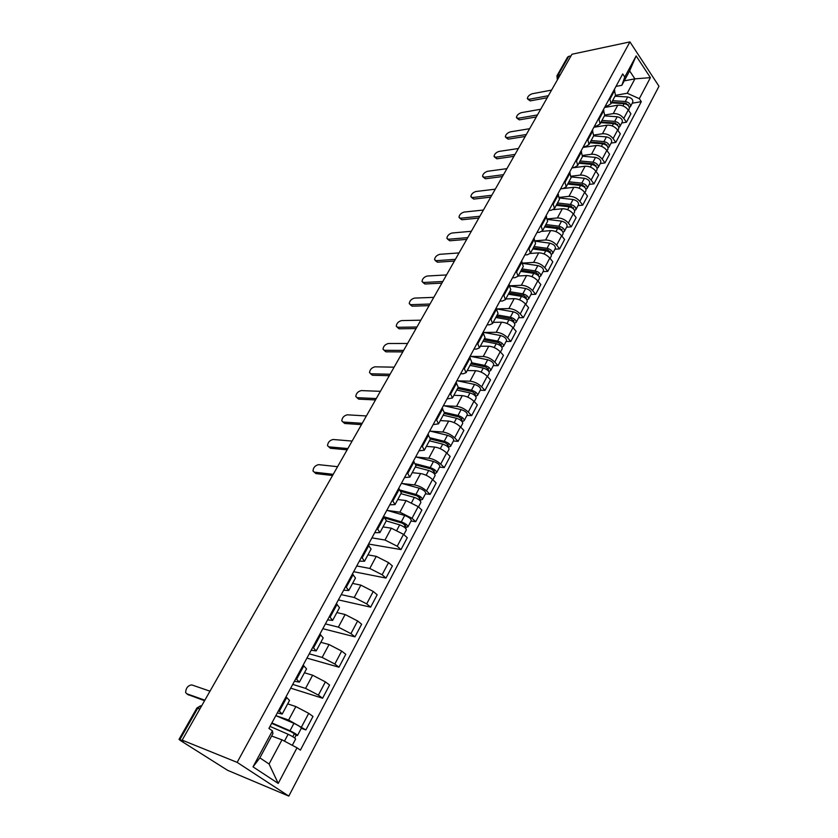 <?xml version="1.0" encoding="UTF-8"?>
<svg xmlns="http://www.w3.org/2000/svg" width="838" height="838" viewBox="0 0 838 838"><rect width="100%" height="100%" fill="white"/><g stroke="black" fill="none" stroke-linecap="round" stroke-linejoin="round"><path stroke-width="1.26" d="M182.16 740.143L183.69 741.127L179.028 739.378L180.474 740.562L227.622 770.321L288.806 796.1L658.982 86.251L629.925 41.9L237.154 762.37L182.16 740.143L571.945 54.25L629.925 41.9M560.371 74.624L556.924 75.839L567.556 57.152L568.751 56.376L558.108 75.074L557.94 78.898M571.013 55.895L568.751 56.376M288.806 796.1L237.154 762.37M275.838 715.61L288.628 720.041L305.87 729.929L312.993 716.427L308.719 713.348L295.845 706.56L287.685 703.857M282.197 714.06L289.519 700.474L286.711 697.52L279.337 711.179L282.197 714.06L277.294 712.918M279.337 711.179L278.541 710.614M301.292 728.327L305.87 729.929M286.711 697.52L285.926 696.954M292.724 684.384L305.577 688.386L318.377 695.111L322.599 698.222L329.564 685.023L325.385 681.881L312.626 675.208L304.435 672.767M295.887 678.529L299.386 682.142L294.431 681.231M290.692 688.145L322.599 698.222M299.386 682.142L306.551 668.85L303.105 665.173M309.243 653.818L322.148 657.432L334.833 664.042L338.961 667.205L345.78 654.289L341.684 651.095L329.051 644.527L320.828 642.337M312.846 647.156L316.198 650.927L311.191 650.225M306.928 658.113L338.961 667.205M316.198 650.927L323.206 637.917L319.906 634.094M325.416 623.912L338.363 627.138L350.933 633.633L354.977 636.859L361.639 624.205L357.637 620.968L345.12 614.516L336.866 612.557M329.439 616.475L332.655 620.382L327.585 619.9M322.819 628.699L354.977 636.859M332.655 620.382L339.505 607.655L336.342 603.685M341.244 594.634L354.233 597.484L366.688 603.873L370.647 607.152L377.173 594.77L373.256 591.471L360.853 585.123L352.568 583.405M345.665 586.443L348.755 590.497L343.632 590.214M338.395 599.903L370.647 607.152M348.755 590.497L355.459 578.042L352.431 573.936M356.737 565.954L369.778 568.457L382.118 574.742L385.983 578.063L392.383 565.943L388.549 562.602L376.252 556.359L367.945 554.861M361.545 557.061L364.509 561.24L359.334 561.156M353.646 571.694L385.983 578.063M364.509 561.24L371.077 549.058L368.165 544.815M371.925 537.87L384.988 540.028L397.222 546.219L401.004 549.592L407.268 537.713L403.518 534.33L391.336 528.181L383.008 526.903M377.1 528.296L379.939 532.612L374.712 532.706M368.584 544.051L401.004 549.592M379.939 532.612L386.36 520.67L383.574 516.313M387.376 510.447L399.894 512.196L412.013 518.282L415.721 521.697L421.86 510.07L418.183 506.634L406.105 500.59L397.767 499.511M392.32 500.139L395.033 504.57L389.775 504.843M411.039 521.016L415.721 521.697M395.033 504.57L401.339 492.88L398.668 488.407M401.999 483.484L414.496 484.919C418.77 485.694 422.771 487.695 426.511 490.921L430.135 494.368L436.148 482.971L432.555 479.504C428.846 476.277 424.856 474.287 420.582 473.554L412.223 472.674M407.226 472.559L409.834 477.105L404.534 477.555M425.453 493.802L430.135 494.368M409.834 477.105L415.994 465.656L413.438 461.068M416.329 457.056L428.794 458.208C433.068 458.889 437.038 460.858 440.704 464.105L444.255 467.594L450.153 456.427L446.633 452.929C442.988 449.671 439.039 447.712 434.754 447.063L426.385 446.371M421.828 445.554L424.321 450.205L418.99 450.813M439.562 467.133L444.255 467.594M447.995 444.36L447.461 445.366L448.225 445.135L445.198 442.684L430.344 439.028L427.914 434.294M430.365 431.151L442.81 432.02C447.083 432.628 451.022 434.555 454.625 437.834L458.103 441.354L463.875 430.407L460.429 426.867C456.857 423.588 452.929 421.671 448.655 421.095L440.275 420.582M436.137 419.084L438.525 423.839L433.152 424.615M453.4 440.998L458.103 441.354M438.525 423.839L444.444 412.851L442.097 408.054M444.119 405.749L456.553 406.346C460.827 406.87 464.723 408.787 468.264 412.076L471.668 415.638L477.335 404.901L473.952 401.329C470.443 398.029 466.557 396.133 462.283 395.641L453.892 395.306M450.153 393.158L452.436 398.008L447.031 398.93M466.965 415.376L471.668 415.638M452.436 398.008L458.239 387.24L455.998 382.338M457.611 380.84L470.024 381.185C474.287 381.636 478.163 383.511 481.63 386.821L484.972 390.414L490.523 379.897L487.213 376.293C483.767 372.973 479.912 371.098 475.638 370.689L467.248 370.522M463.896 367.746L466.075 372.69L463.121 373.811L460.638 373.748M480.268 390.246L484.972 390.414M466.075 372.69L471.763 362.121L469.626 357.145M470.841 356.401L483.233 356.506C487.496 356.883 491.34 358.727 494.745 362.068L498.023 365.682L503.46 355.364L500.213 351.73C496.829 348.388 493.006 346.555 488.743 346.209L480.342 346.209M477.356 342.826L479.451 347.864L476.476 349.069L473.983 349.058M493.31 365.609L498.023 365.682M479.451 347.864L485.024 337.505L482.981 332.435M483.809 332.435L496.19 332.309C500.454 332.602 504.256 334.435 507.608 337.777L510.813 341.433L516.156 331.303L512.971 327.648C509.651 324.285 505.848 322.473 501.595 322.211L493.184 322.358M490.565 318.398L492.566 323.52L489.56 324.809L487.077 324.851M506.1 341.443L510.813 341.433M492.566 323.52L498.034 313.36L496.075 308.206M496.693 308.908L508.896 308.562C513.149 308.793 516.931 310.594 520.22 313.957L523.362 317.633L528.6 307.703L525.489 304.016C522.221 300.643 518.45 298.862 514.197 298.653L505.796 298.957M503.512 294.442L505.429 299.637L502.402 301.02L499.919 301.104M518.659 317.738L523.362 317.633M505.429 299.637L510.792 289.676L508.917 284.438M510.017 285.789L521.362 285.276C525.615 285.433 529.365 287.204 532.601 290.587L535.681 294.285L540.824 284.543L537.766 280.835C534.55 277.441 530.821 275.681 526.568 275.545L518.167 275.995M516.218 270.936L518.041 276.215L514.993 277.671L512.51 277.807M530.967 294.473L535.681 294.285M518.041 276.215L523.31 266.442L521.519 261.131M522.954 263.08L533.607 262.409C537.849 262.514 541.558 264.263 544.742 267.657L547.769 271.376L552.818 261.812L549.812 258.083C546.648 254.679 542.951 252.94 538.708 252.867L530.276 253.453M528.684 247.891L530.423 253.233L527.353 254.773L524.871 254.941M543.055 271.638L547.769 271.376M530.423 253.233L535.587 243.638L533.879 238.264M535.555 240.768L545.611 239.982C549.854 240.014 553.53 241.732 556.662 245.146L559.627 248.886L564.582 239.5L561.638 235.75C558.537 232.336 554.861 230.618 550.629 230.607L542.039 231.34M540.908 225.265L542.574 230.68L539.483 232.294L537.001 232.503M554.924 249.221L559.627 248.886M542.574 230.68L547.643 221.263L546.02 215.827M547.822 218.854L557.406 217.953C561.638 217.932 565.283 219.629 568.363 223.055L571.275 226.815L576.135 217.597L573.255 213.826C570.196 210.401 566.551 208.704 562.329 208.756L553.342 209.657M552.912 203.068L554.494 208.547L551.394 210.223L548.9 210.474M566.572 227.224L571.275 226.815M554.494 208.547L559.47 199.308L557.919 193.798M559.784 197.339L568.981 196.333C573.202 196.249 576.827 197.925 579.854 201.361L582.714 205.142L587.48 196.092L584.652 192.3C581.645 188.854 578.031 187.188 573.81 187.293L563.66 188.466M564.686 181.27L566.195 186.822L563.084 188.56L560.591 188.854M578.01 205.614L582.714 205.142M566.195 186.822L571.087 177.74L569.61 172.178M571.453 176.19L580.346 175.09C584.557 174.953 588.161 176.609 591.136 180.055L593.943 183.857L598.625 174.964L595.849 171.151C592.885 167.705 589.303 166.06 585.092 166.228L571.904 167.935M576.261 159.88L577.686 165.484L574.554 167.296L572.071 167.621M589.24 184.402L593.943 183.857M577.686 165.484L582.494 156.57L581.09 150.945M582.85 155.428L591.513 154.234C595.713 154.045 599.285 155.679 602.218 159.126L604.963 162.949L609.572 154.213L606.838 150.39C603.936 146.933 600.375 145.309 596.174 145.529L582.997 147.415M587.616 138.878L588.978 144.534L585.825 146.409L583.342 146.765M600.28 163.557L604.963 162.949M588.978 144.534L593.692 135.787L592.351 130.1M593.985 135.033L602.48 133.755C606.67 133.504 610.211 135.117 613.102 138.574L615.804 142.408L620.33 133.829L617.648 129.995C614.778 126.528 611.248 124.925 607.058 125.187L593.891 127.261M598.761 118.242L600.06 123.951L596.897 125.889L594.425 126.276M611.111 143.089L615.804 142.408M600.06 123.951L604.69 115.361L603.423 109.621M604.858 115.005L613.248 113.622C617.438 113.329 620.958 114.921 623.786 118.388L626.447 122.233L630.888 113.8L628.259 109.946C625.441 106.478 621.943 104.897 617.753 105.211L604.596 107.453M609.718 97.983L610.944 103.744L607.78 105.735L605.298 106.154M621.765 122.966L626.447 122.233M610.944 103.744L615.501 95.302L614.296 89.509M281.987 739.828L297.008 747.81L278.226 783.425L253.013 766.854L272.423 730.851L272.926 733.596L259.864 757.866L269.071 764.005L281.987 739.828L271.617 736.026M624.258 80.836L634.911 78.856L629.61 70.895L621.848 85.308L624.771 77.033L622.707 73.954L268.914 728.432L272.423 730.851M624.771 77.033L636.147 55.926L650.403 77.641L639.31 98.675L627.222 93.248L634.911 78.856L650.403 77.641M297.008 747.81L300.381 750.136L641.311 101.66L639.31 98.675M615.48 95.323L627.222 93.248M621.848 85.308L615.982 86.377M632.229 103.2L641.311 101.66M278.226 783.425L269.071 764.005M253.013 766.854L259.864 757.866M629.61 70.895L636.147 55.926M204.577 700.704L187.922 694.566M209.992 691.182L191.776 684.908C187.974 685.442 185.931 687.977 185.638 692.523L186.696 693.738L204.87 700.191M270.004 726.41L288.125 734.266C292.472 736.34 294.976 737.932 295.615 739.043L292.305 745.307M271.659 723.351L291.32 731.836L294.903 734.13L294.243 734.025L292.808 736.728M271.879 722.943L289.99 730.757C294.337 732.831 296.83 734.423 297.48 735.534L296.086 735.314L294.683 737.985M275.828 715.631L293.939 723.351C298.276 725.404 300.769 727.007 301.387 728.138L297.48 735.534M294.463 733.627L296.086 735.314M332.55 475.502L315.905 473.585L314.281 472.161L333.22 474.329M337.567 466.682L318.629 464.65C315.182 465.404 313.297 467.52 312.983 470.998L315.905 473.585M347.152 449.817L330.444 448.288L328.758 446.843M352.117 441.071L333.126 439.489C329.711 440.264 327.847 442.338 327.522 445.711L328.873 446.853L347.864 448.571M361.461 424.636L344.711 423.483L342.962 422.006M366.384 415.962L347.341 414.81C343.968 415.606 342.114 417.638 341.789 420.906L343.171 422.038L362.215 423.316M375.508 399.925L358.706 399.139L356.894 397.641M380.389 391.336L361.283 390.592C357.952 391.409 356.119 393.399 355.794 396.573L357.198 397.683L376.283 398.553M389.282 375.686L372.439 375.256L370.574 373.738M394.122 367.17L374.974 366.824C371.674 367.662 369.851 369.621 369.527 372.701L370.962 373.779L390.099 374.251M402.565 351.897L385.92 351.813L384.003 350.274M407.593 343.465L388.413 343.496C385.145 344.355 383.343 346.272 383.018 349.257L384.474 350.326L403.644 350.41M415.648 328.569L399.15 328.789L397.181 327.239M420.812 320.189L401.601 320.587C398.364 321.467 396.584 323.353 396.248 326.254L397.736 327.302L416.936 327.009M428.595 305.661L412.149 306.195L410.128 304.613M433.801 297.354L414.548 298.098C411.353 298.998 409.583 300.852 409.248 303.67L410.756 304.686L429.988 304.037M441.396 283.171L424.908 283.998L422.844 282.406M446.539 274.927L427.265 276.016C424.101 276.928 422.352 278.761 422.017 281.495L423.546 282.49L442.81 281.495M454.028 261.089L437.446 262.2L435.331 260.597M459.056 252.908L439.761 254.323C436.619 255.255 434.891 257.057 434.555 259.717L436.106 260.681L455.233 259.361M466.473 239.385L449.755 240.789L447.597 239.176M471.344 231.278L452.038 233.016C448.927 233.97 447.209 235.74 446.874 238.327L448.435 239.259L467.395 237.646M478.739 218.069L461.853 219.755L459.664 218.121M483.411 210.034L464.095 212.077C461.015 213.041 459.308 214.79 458.973 217.304L460.554 218.215L479.43 216.309M490.754 197.119L473.742 199.088L471.511 197.443M495.279 189.168L475.942 191.504C472.894 192.489 471.197 194.207 470.862 196.658L472.464 197.538L491.309 195.338M502.444 176.556L485.422 178.766L483.159 177.122M506.927 168.658L487.59 171.287C484.563 172.282 482.887 173.969 482.552 176.357L484.175 177.216L503.03 174.733M386.245 520.89L399.695 524.871C403.895 526.505 406.105 528.181 406.336 529.899L403.843 534.613M385.511 518.209L402.366 523.184L405.54 525.594L404.105 527.039M384.097 516.784L401.308 521.854C405.498 523.478 407.708 525.154 407.938 526.882L406.388 527.175L405.728 528.422M386.831 510.29L404.702 515.475C408.892 517.088 411.091 518.774 411.311 520.513L407.938 526.882M405.257 524.881L404.806 525.74L406.388 527.175M400.92 493.655L414.339 497.405C418.508 498.987 420.686 500.663 420.865 502.454L418.497 506.927M401.255 491.445L416.936 495.803L420.058 498.233L418.707 499.542M400.396 490.136L415.91 494.441C420.079 496.023 422.247 497.699 422.425 499.5L420.865 499.857L420.299 500.925M401.412 483.317L419.241 488.198C423.4 489.759 425.568 491.445 425.735 493.257L422.425 499.5M419.796 497.489L419.314 498.401L420.865 499.857M415.292 466.976L428.679 470.495C432.827 472.014 434.964 473.711 435.1 475.565L432.858 479.807M416.151 465.038L431.214 468.976L434.283 471.417L433.005 472.59M415.795 463.823L430.219 467.594C434.367 469.112 436.504 470.809 436.629 472.674L434.566 473.994M415.7 456.888L433.476 461.476C437.625 462.985 439.751 464.671 439.866 466.557L436.629 472.674M434.042 470.663L433.529 471.616L435.048 473.093M429.381 440.819L442.726 444.119C446.853 445.596 448.959 447.293 449.053 449.22L446.926 453.222M430.502 437.907L444.245 441.28C448.361 442.747 450.467 444.444 450.551 446.382L448.948 446.853L447.461 445.366L447.031 446.183M429.705 430.983L447.44 435.278C451.556 436.734 453.651 438.442 453.725 440.39L450.551 446.382M448.948 446.853L448.56 447.597M443.187 415.177L456.501 418.267C460.607 419.691 462.681 421.399 462.723 423.389L460.722 427.171M444.098 413.49L458.92 416.915L461.895 419.377L460.764 420.299M444.601 412.401L457.988 415.48C462.084 416.905 464.158 418.612 464.2 420.603L462.272 421.724M443.428 405.592L461.12 409.604C465.216 411.008 467.279 412.725 467.311 414.726L464.2 420.603M461.675 418.581L461.12 419.629L462.576 421.137M456.731 390.047L470.003 392.928C474.088 394.31 476.131 396.018 476.131 398.071L474.245 401.632M457.579 388.455L472.36 391.66L475.293 394.122L474.235 394.928M458.187 387.334L471.459 390.194C475.534 391.566 477.576 393.284 477.576 395.337L475.712 396.364M456.899 380.682L474.528 384.433C478.603 385.794 480.635 387.502 480.624 389.576L477.576 395.337M475.094 393.305L474.518 394.405L475.942 395.924M470.013 365.389L483.243 368.081C487.307 369.411 489.319 371.129 489.277 373.235L487.496 376.597M470.809 363.901L485.548 366.887L488.428 369.359L487.444 370.05M471.438 362.728L484.678 365.399C488.732 366.73 490.733 368.448 490.691 370.553L488.889 371.485M470.097 356.255L487.685 359.753C491.738 361.063 493.739 362.781 493.687 364.907L490.691 370.553M488.25 368.521L487.643 369.663L489.046 371.192M483.034 341.213L496.232 343.716C500.265 344.994 502.245 346.723 502.172 348.88L500.496 352.044M483.788 339.809L498.474 342.585L501.323 345.067L500.391 345.644M483.715 339.945L484.469 339.935M484.437 338.604L497.636 341.087C501.669 342.365 503.638 344.083 503.554 346.251L501.815 347.1M483.055 332.288L500.59 335.535C504.612 336.803 506.581 338.531 506.498 340.71L503.554 346.251M501.155 344.209L500.527 345.392L501.899 346.932M495.813 317.487L508.97 319.802C512.982 321.048 514.93 322.777 514.815 324.987L513.244 327.962M496.515 316.177L511.159 318.744L513.966 321.237L513.097 321.708M496.295 316.596L498.61 316.544M497.185 314.931L510.342 317.225C514.354 318.461 516.302 320.189 516.177 322.41L514.49 323.164M496.725 308.95L513.244 311.788C517.245 313.014 519.183 314.742 519.057 316.974L516.177 322.41M513.809 320.367L513.16 321.583L513.872 322.4M508.352 294.211L521.466 296.348C525.457 297.553 527.374 299.281 527.228 301.544L525.751 304.33M526.233 296.966L525.562 298.223L526.369 297.857L523.614 295.364L509.012 292.986M508.635 293.677L512.374 293.53M509.703 291.697L522.818 293.824C526.809 295.018 528.726 296.746 528.569 299.019L526.987 299.784M510.174 286.02L525.656 288.481C529.647 289.665 531.554 291.404 531.386 293.688L528.569 299.019M520.66 271.365L533.733 273.335C537.703 274.497 539.588 276.226 539.4 278.541L538.027 281.149M520.754 271.187L525.782 270.904M521.267 270.224L535.828 272.413L538.541 274.916L537.912 275.283M521.98 268.904L535.053 270.852C539.023 272.004 540.908 273.743 540.72 276.058L539.253 276.854M523.153 263.457L537.849 265.615C541.809 266.756 543.694 268.495 543.485 270.821L540.72 276.058M532.738 248.938L545.768 250.751C549.718 251.871 551.582 253.61 551.352 255.967L550.063 258.397M533.46 249.043L538.865 248.645M533.303 247.88L547.811 249.892L550.482 252.395L550 252.741M534.036 246.519L547.067 248.31C551.016 249.431 552.87 251.17 552.651 253.526L551.278 254.343M535.733 241.271L549.801 243.167C553.75 244.277 555.604 246.016 555.364 248.383L552.651 253.526M544.595 226.93L557.584 228.575C561.512 229.654 563.346 231.393 563.094 233.802L561.889 236.065M546.743 227.203L551.624 226.773M545.119 225.946L559.575 227.779L561.848 230.607M545.873 224.553L558.852 226.187C562.78 227.266 564.613 229.004 564.351 231.414L563.073 232.241M547.947 219.462L561.544 221.138C565.461 222.206 567.295 223.945 567.033 226.365L564.351 231.414M556.233 205.31L569.18 206.808C573.087 207.855 574.899 209.594 574.606 212.035L573.496 214.14M559.679 205.708L564.1 205.258M556.725 204.399L571.128 206.064L573.464 208.851M557.49 202.974L570.427 204.462C574.334 205.499 576.146 207.237 575.853 209.689L574.648 210.537M559.826 198.019L573.077 199.507C576.973 200.533 578.775 202.272 578.482 204.734L575.853 209.689M567.672 184.077L580.566 185.428C584.453 186.445 586.244 188.183 585.919 190.666L584.893 192.614M572.312 184.57L576.282 184.098M568.122 183.25L582.483 184.748L584.851 187.482M568.908 181.794L581.802 183.124C585.678 184.13 587.469 185.879 587.145 188.361L586.003 189.21M571.39 176.944L584.39 178.264C588.276 179.248 590.046 180.998 589.722 183.491L587.145 188.361M513.935 156.339L496.903 158.801L494.609 157.146M518.376 148.515L499.029 151.416C496.033 152.422 494.378 154.087 494.043 156.413L495.677 157.24L514.584 154.485M578.901 163.232L591.754 164.437C595.619 165.411 597.379 167.16 597.033 169.685L596.08 171.476M572.155 167.61L573.475 167.736M584.631 163.766L588.203 163.295M579.32 162.467L593.618 163.808L596.028 166.49M580.116 160.98L592.969 162.174C596.824 163.138 598.583 164.887 598.238 167.411L597.148 168.27M582.651 156.224L595.514 157.397C599.369 158.351 601.118 160.1 600.762 162.635L598.238 167.411M525.216 136.468L508.195 139.16L505.869 137.505M529.626 128.706L510.29 131.87C507.315 132.896 505.67 134.541 505.335 136.804L506.99 137.6L525.971 134.572M589.942 142.743L602.742 143.822C606.586 144.754 608.325 146.503 607.948 149.059L607.079 150.714M583.175 147.079L584.547 147.195M596.677 143.308L599.872 142.848M590.308 142.051L604.565 143.235L606.995 145.854M591.125 140.533L603.936 141.591C607.77 142.523 609.509 144.272 609.132 146.839L608.095 147.698M593.639 135.871L606.44 136.898C610.274 137.82 612.002 139.569 611.614 142.135L609.132 146.839M536.32 116.943L519.288 119.865L516.941 118.2M540.699 109.244L521.351 112.659C518.408 113.696 516.774 115.309 516.438 117.53L518.104 118.294L537.179 114.995M600.783 122.62L613.542 123.563C617.365 124.464 619.073 126.213 618.674 128.801L617.868 130.319M594.079 126.915L595.441 127.02M608.451 123.186L611.29 122.736M601.118 121.992L615.322 123.029L617.763 125.585M601.946 120.452L614.704 121.374C618.528 122.275 620.235 124.024 619.827 126.622L618.842 127.481M604.418 115.864L617.166 116.754C620.979 117.655 622.686 119.405 622.278 122.002L619.827 126.622M547.235 97.742L530.203 100.885L527.835 99.219M551.572 90.095L532.235 93.762C529.312 94.809 527.689 96.412 527.353 98.57L529.04 99.303L548.22 95.742M611.436 102.844L624.153 103.65C627.955 104.53 629.642 106.279 629.212 108.898L628.479 110.281M604.785 107.096L606.136 107.191M619.973 103.388L622.477 102.959M611.74 102.278L625.892 103.168L628.343 105.651M612.578 100.707L625.295 101.503C629.097 102.372 630.773 104.122 630.344 106.751L629.401 107.61M615.008 96.202L627.714 96.967C631.506 97.826 633.182 99.575 632.753 102.215L630.344 106.751M617.753 105.211L613.248 113.622M607.058 125.187L602.48 133.755M596.174 145.529L591.513 154.234M585.092 166.228L580.346 175.09M573.81 187.293L568.981 196.333M562.329 208.756L557.406 217.953M550.629 230.607L545.611 239.982M538.708 252.867L533.607 262.409M526.568 275.545L521.362 285.276M514.197 298.653L508.896 308.562M501.595 322.211L496.19 332.309M488.743 346.209L483.233 356.506M475.638 370.689L470.024 381.185M462.283 395.641L456.553 406.346M448.655 421.095L442.81 432.02M434.754 447.063L428.794 458.208M420.582 473.554L414.496 484.919M406.105 500.59L399.894 512.196M391.336 528.181L384.988 540.028M376.252 556.359L369.778 568.457M360.853 585.123L354.233 597.484M345.12 614.516L338.363 627.138M329.051 644.527L322.148 657.432M312.626 675.208L305.577 688.386M295.845 706.56L288.628 720.041M603.915 110.323L599.254 118.944M592.854 130.801L588.119 139.569M581.593 151.647L576.764 160.571M570.133 172.869L565.21 181.961M558.454 194.489L553.447 203.749M546.554 216.508L541.453 225.946M534.435 238.945L529.239 248.572M522.084 261.812L516.784 271.617M509.494 285.119L504.088 295.112M496.662 308.876L491.152 319.069M483.568 333.095L477.964 343.486M470.233 357.805L464.503 368.395M456.616 382.997L450.781 393.808M442.736 408.703L436.776 419.733M428.564 434.932L422.478 446.193M414.098 461.707L407.897 473.198M399.338 489.036L393.001 500.768M384.265 516.931L377.791 528.914M368.867 545.433L362.257 557.668M353.144 574.543L346.387 587.05M337.075 604.282L330.172 617.061M320.661 634.68L313.601 647.743M303.88 665.749L296.662 679.105M614.778 90.221L610.2 98.685M617.648 129.995L613.102 138.574M606.838 150.39L602.218 159.126M595.849 171.151L591.136 180.055M584.652 192.3L579.854 201.361M573.255 213.826L568.363 223.055M561.638 235.75L556.662 245.146M549.812 258.083L544.742 267.657M537.766 280.835L532.601 290.587M525.489 304.016L520.22 313.957M512.971 327.648L507.608 337.777M500.213 351.73L494.745 362.068M487.213 376.293L481.63 386.821M473.952 401.329L468.264 412.076M460.429 426.867L454.625 437.834M446.633 452.929L440.704 464.105M432.555 479.504L426.511 490.921M418.183 506.634L412.013 518.282M403.518 534.33L397.222 546.219M388.549 562.602L382.118 574.742M373.256 591.471L366.688 603.873M357.637 620.968L350.933 633.633M341.684 651.095L334.833 664.042M325.385 681.881L318.377 695.111M308.719 713.348L301.554 726.871M628.259 109.946L623.786 118.388M201.707 705.753L200.355 705.921L197.737 708.204L179.877 739.587M199.873 708.99L196.867 708.058L179.028 739.378M556.924 75.839L557.354 79.935M186.696 693.738L188.581 695.006M288.125 734.266L284.459 741.138M293.939 723.351L289.99 730.757M328.873 446.853L330.444 448.288M343.171 422.038L344.711 423.483M357.198 397.683L358.706 399.139M370.962 373.779L372.439 375.256M384.474 350.326L385.92 351.813M397.736 327.302L399.15 328.789M410.756 304.686L412.149 306.195M423.546 282.49L424.908 283.998M436.106 260.681L437.446 262.2M448.435 239.259L449.755 240.789M460.554 218.215L461.853 219.755M472.464 197.538L473.742 199.088M484.175 177.216L485.422 178.766M399.695 524.871L396.929 530.077M404.702 515.475L401.308 521.854M414.339 497.405L411.678 502.391M419.241 488.198L415.91 494.441M428.679 470.495L426.133 475.272M433.476 461.476L430.219 467.594M442.726 444.119L440.285 448.697M447.44 435.278L444.245 441.28M456.501 418.267L454.165 422.656M461.12 409.604L457.988 415.48M470.003 392.928L467.772 397.118M474.528 384.433L471.459 390.194M483.243 368.081L481.106 372.093M487.685 359.753L484.678 365.399M496.232 343.716L494.19 347.55M500.59 335.535L497.636 341.087M508.97 319.802L507.021 323.468M513.244 311.788L510.342 317.225M521.466 296.348L519.602 299.857M525.656 288.481L522.818 293.824M533.733 273.335L531.952 276.687M538.415 274.005L537.797 275.189M537.849 265.615L535.053 270.852M545.768 250.751L544.061 253.945M550.377 251.473L549.791 252.563M549.801 243.167L547.067 248.31M557.584 228.575L555.961 231.623M562.12 229.35L561.575 230.366M561.544 221.138L558.852 226.187M569.18 206.808L567.64 209.71M573.653 207.625L573.15 208.568M573.077 199.507L570.427 204.462M580.566 185.428L579.1 188.194M584.966 186.298L584.505 187.167M584.39 178.264L581.802 183.124M495.677 157.24L496.903 158.801M591.754 164.437L590.361 167.066M596.09 165.348L595.661 166.154M595.514 157.397L592.969 162.174M506.99 137.6L508.195 139.16M602.742 143.822L601.412 146.315M607.016 144.775L606.628 145.508M606.44 136.898L603.936 141.591M518.104 118.294L519.288 119.865M613.542 123.563L612.274 125.93M617.742 124.558L617.386 125.218M617.166 116.754L614.704 121.374M529.04 99.303L530.203 100.885M624.153 103.65L622.948 105.902M628.291 104.687L627.966 105.295M627.714 96.967L625.295 101.503M218.278 676.601L216.372 679.943M235.468 646.349L233.593 649.639M252.29 616.737L250.447 619.984M268.768 587.742L266.955 590.937M284.91 559.344L283.118 562.497M300.716 531.522L298.946 534.644M316.209 504.267L314.459 507.346M331.387 477.555L329.659 480.603M346.272 451.368L344.554 454.385M360.864 425.694L359.156 428.689M375.162 400.522L373.476 403.487M389.199 375.833L387.523 378.776M402.952 351.614L401.297 354.537M416.455 327.857L414.81 330.759M429.705 304.54L428.071 307.42M442.715 281.662L441.092 284.522M455.474 259.193L453.861 262.043M468.013 237.144L466.41 239.972M480.321 215.481L478.718 218.299M492.409 194.217L490.817 197.014M504.277 173.319L502.695 176.106M515.946 152.788L514.364 155.564M527.406 132.624L525.835 135.379M538.677 112.795L537.106 115.55M549.749 93.311L548.188 96.056M430.365 438.986L424.321 450.205M201.403 706.298L200.355 705.921L196.867 708.058"/></g></svg>
